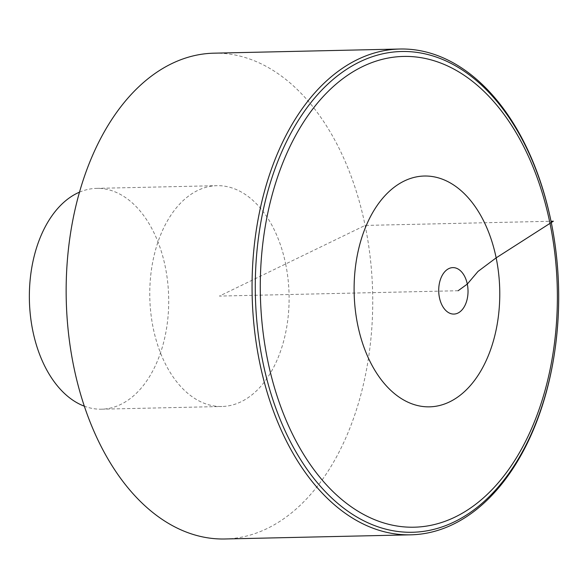 <?xml version="1.0" encoding="UTF-8"?>
<svg xmlns="http://www.w3.org/2000/svg" width="588" height="588" viewBox="0 0 588 588"><rect width="100%" height="100%" fill="white"/><g stroke="black" fill="none" stroke-linecap="round" stroke-linejoin="round"><path stroke-width="0.44" stroke-dasharray="2.94 2.21" d="M213.995 53.177A242.962 153.233 -91.3 0 1 365.111 225.424A242.962 153.233 -91.3 0 1 224.881 538.983M552.367 228.122A242.962 153.233 -91.3 0 1 555.079 349.066M285.65 263.968A110.441 69.649 -91.3 0 1 221.911 406.492A110.441 69.649 -91.3 0 1 149.808 297.638A110.441 69.649 -91.3 0 1 216.965 185.676A110.441 69.649 -91.3 0 1 285.65 263.968M79.52 192.144A110.441 69.649 -91.3 0 1 96.557 188.366A110.441 69.649 -91.3 0 1 165.25 266.665A110.441 69.649 -91.3 0 1 101.503 409.189A110.441 69.649 -91.3 0 1 84.312 406.183M458.125 290.737L219.434 296.08L365.111 225.424L551.029 221.264M101.503 409.189L221.911 406.492M96.557 188.366L216.965 185.676"/><path stroke-width="0.88" d="M259.683 362.575A242.962 153.233 -91.3 0 1 399.913 49.017A242.962 153.233 -91.3 0 1 551.029 221.264A242.962 153.233 -91.3 0 1 552.367 228.122L552.485 228.747A240.448 151.645 88.7 0 0 361.899 60.858A240.448 151.645 88.7 0 0 262.821 361.804A240.448 151.645 88.7 0 0 414.599 532.191A240.448 151.645 88.7 0 0 555.168 348.441A240.448 151.645 88.7 0 0 552.485 228.747C559.739 268.503 560.636 308.399 555.168 348.441L555.079 349.066A242.962 153.233 -91.3 0 1 410.799 534.823A242.962 153.233 -91.3 0 1 259.683 362.575M410.799 534.823L224.881 538.983A242.962 153.233 -91.3 0 1 66.246 299.512A242.962 153.233 -91.3 0 1 213.995 53.177L399.913 49.017M84.312 406.183A110.441 69.649 -91.3 0 1 29.4 300.336A110.441 69.649 -91.3 0 1 79.52 192.144M551.029 221.264L553.381 221.206L496.154 257.86L478 271.443L467.298 284.085L458.125 290.737M267.672 360.312A235.443 148.492 -91.3 0 1 439.39 62.548A235.443 148.492 -91.3 0 1 519.469 452.657A235.443 148.492 -91.3 0 1 267.672 360.312M448.806 268.613A23.241 14.656 -91.3 0 1 467.298 284.085A23.241 14.656 -91.3 0 1 457.934 313.073A23.241 14.656 -91.3 0 1 439.434 297.601A23.241 14.656 -91.3 0 1 448.806 268.613M496.154 257.86A115.439 72.802 -91.3 0 1 449.607 401.869A115.439 72.802 -91.3 0 1 357.724 325.002A115.439 72.802 -91.3 0 1 404.272 181.001A115.439 72.802 -91.3 0 1 496.154 257.86"/></g></svg>
